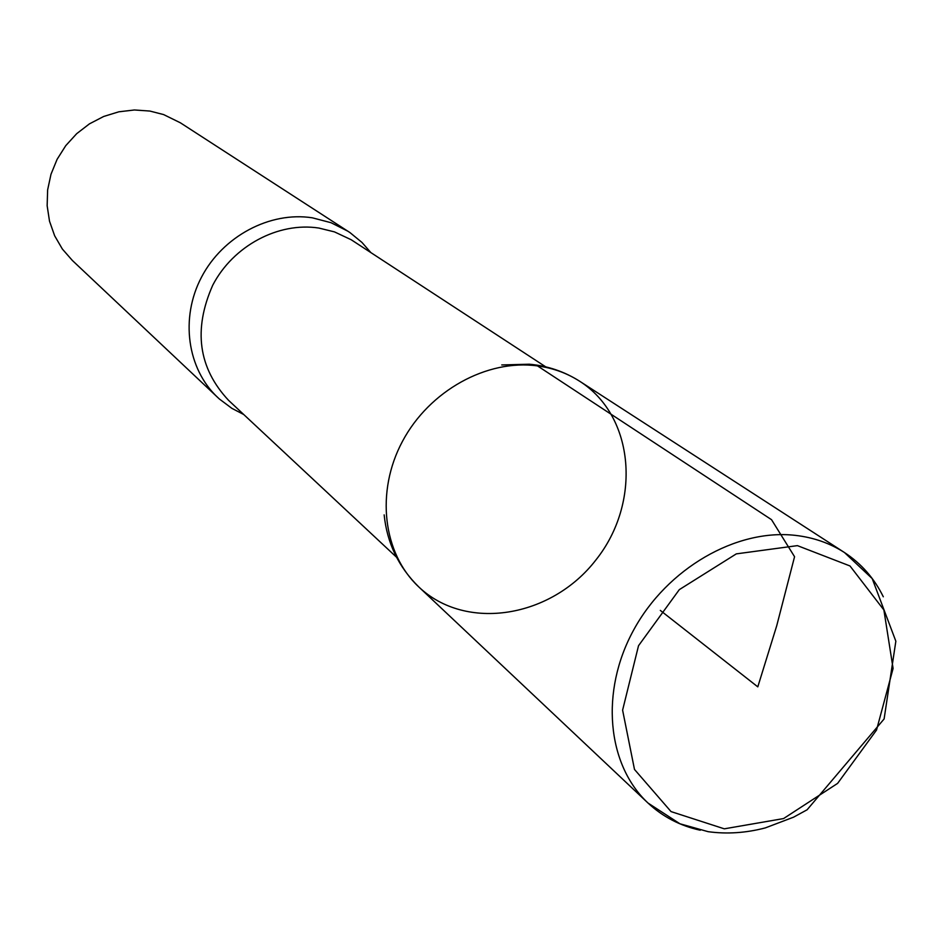 <?xml version="1.0" encoding="UTF-8"?>
<svg xmlns="http://www.w3.org/2000/svg" width="943" height="943" viewBox="0 0 943 943"><rect width="100%" height="100%" fill="white"/><g stroke="black" fill="none" stroke-linecap="round" stroke-linejoin="round"><path stroke-width="1.41" d="M370.799 252.524L361.971 242.445L349.9 232.532L180.396 122.814L163.611 114.575L149.902 111.062L134.425 109.977L118.842 111.804L103.683 116.472L89.455 123.851L76.666 133.694L65.751 145.658L57.099 159.332L50.993 174.255L47.633 189.908L47.15 205.739L49.519 221.228L54.67 235.821L62.379 249.07L72.399 260.504L219.354 398.983L231.86 408.343L243.742 414.519M384.155 514.878C387.054 543.038 398.571 567.026 418.716 586.864C382.905 553.4 375.42 491.798 402.496 441.289C429.383 390.697 486.977 358.929 537.51 365.908C486.977 358.929 429.383 390.697 402.496 441.289C375.42 491.798 382.905 553.4 418.716 586.864C466.007 631.963 551.396 617.748 595.941 559.918C641.488 502.867 634.945 416.558 579.874 381.373C567.179 373.204 553.058 368.041 537.51 365.908C553.058 368.041 567.179 373.204 579.874 381.373C564.409 371.542 547.541 365.825 529.294 364.21L501.735 364.953M348.038 231.294L331.005 222.701L312.31 217.809C269.981 211.208 222.831 236.21 201.484 277.207C179.972 318.121 187.244 368.972 217.715 397.474M660.312 610.404L757.795 686.858L776.726 625.751L794.56 556.724L771.539 519.687L537.51 365.908M545.749 366.862L351.197 239.746L334.459 231.884L318.852 228.053C278.291 221.782 233.133 245.875 212.741 285.21C193.091 329.637 198.372 368.018 228.571 400.351L396.496 557.183M797.413 545.632L736.318 553.871L679.314 589.634L638.529 645.707L622.604 710.162L634.486 769.441L671.039 811.593L724.295 828.826L783.562 818.571L837.608 783.385L876.53 730.071L893.092 668.457L883.886 609.98L849.997 565.965L797.413 545.632M883.308 596.789C874.267 578.342 861.324 563.596 844.492 552.551C829.934 543.192 813.573 537.463 795.397 535.376C736.294 528.54 667.102 568.464 633.661 629.995C599.972 691.443 606.95 764.749 648.03 803.059C662.764 816.779 680.162 825.832 700.236 830.217M418.716 586.864L648.03 803.059L679.915 823.769L708.134 831.679C726.923 834.237 745.996 832.975 765.339 827.895L793.558 817.18L807.102 809.789L884.11 718.955L895.85 641.228L872.192 578.578L844.492 552.551L579.874 381.373"/></g></svg>
